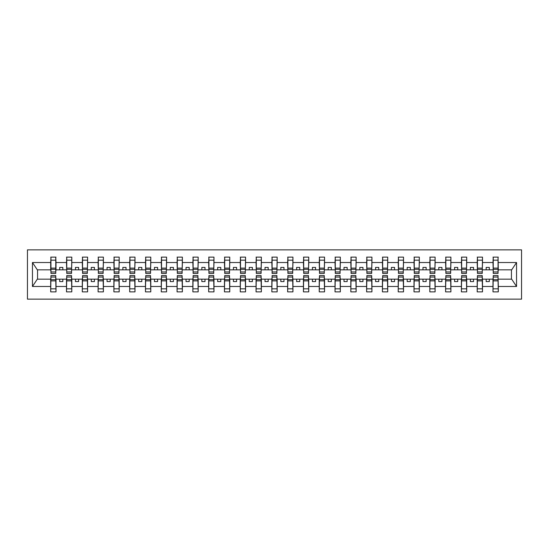 <?xml version="1.0" encoding="UTF-8"?>
<svg xmlns="http://www.w3.org/2000/svg" width="549" height="549" viewBox="0 0 549 549"><rect width="100%" height="100%" fill="white"/><g stroke="black" fill="none" stroke-linecap="round" stroke-linejoin="round"><path stroke-width="0.82" d="M27.45 299.143L521.55 299.143L521.55 249.857L27.45 249.857L27.45 299.143M493.242 277.279L492.988 279.173L482.502 279.173L482.248 277.279M498.046 271.721L498.3 269.827L511.695 269.827L516.547 262.525L516.547 286.475L498.3 286.475L498.3 291.876L492.988 291.876L492.988 279.173M498.046 277.279L498.3 286.475M477.445 277.279L477.198 279.173L466.705 279.173L466.451 277.279M492.988 286.475L482.502 286.475L482.502 291.876L477.198 291.876L477.198 279.173M482.502 286.475L482.502 279.173M461.654 277.279L461.4 279.173L450.907 279.173L450.66 277.279M477.198 286.475L466.705 286.475L466.705 291.876L461.4 291.876L461.4 279.173M466.705 286.475L466.705 279.173M445.857 277.279L445.603 279.173L435.117 279.173L434.863 277.279M461.4 286.475L450.907 286.475L450.907 291.876L445.603 291.876L445.603 279.173M450.907 286.475L450.907 279.173M430.059 277.279L429.805 279.173L419.319 279.173L419.065 277.279M445.603 286.475L435.117 286.475L435.117 291.876L429.805 291.876L429.805 279.173M435.117 286.475L435.117 279.173M414.262 277.279L414.008 279.173L403.522 279.173L403.268 277.279M429.805 286.475L419.319 286.475L419.319 291.876L414.008 291.876L414.008 279.173M419.319 286.475L419.319 279.173M398.464 277.279L398.217 279.173L387.724 279.173L387.47 277.279M414.008 286.475L403.522 286.475L403.522 291.876L398.217 291.876L398.217 279.173M403.522 286.475L403.522 279.173M382.674 277.279L382.42 279.173L371.927 279.173L371.68 277.279M398.217 286.475L387.724 286.475L387.724 291.876L382.42 291.876L382.42 279.173M387.724 286.475L387.724 279.173M366.876 277.279L366.622 279.173L356.136 279.173L355.882 277.279M382.42 286.475L371.927 286.475L371.927 291.876L366.622 291.876L366.622 279.173M371.927 286.475L371.927 279.173M351.079 277.279L350.825 279.173L340.339 279.173L340.085 277.279M366.622 286.475L356.136 286.475L356.136 291.876L350.825 291.876L350.825 279.173M356.136 286.475L356.136 279.173M335.281 277.279L335.027 279.173L324.541 279.173L324.287 277.279M350.825 286.475L340.339 286.475L340.339 291.876L335.027 291.876L335.027 279.173M340.339 286.475L340.339 279.173M319.484 277.279L319.237 279.173L308.744 279.173L308.49 277.279M335.027 286.475L324.541 286.475L324.541 291.876L319.237 291.876L319.237 279.173M324.541 286.475L324.541 279.173M303.693 277.279L303.439 279.173L292.946 279.173L292.699 277.279M319.237 286.475L308.744 286.475L308.744 291.876L303.439 291.876L303.439 279.173M308.744 286.475L308.744 279.173M287.896 277.279L287.642 279.173L277.156 279.173L276.902 277.279M303.439 286.475L292.946 286.475L292.946 291.876L287.642 291.876L287.642 279.173M292.946 286.475L292.946 279.173M272.098 277.279L271.844 279.173L261.358 279.173L261.104 277.279M287.642 286.475L277.156 286.475L277.156 291.876L271.844 291.876L271.844 279.173M277.156 286.475L277.156 279.173M256.301 277.279L256.054 279.173L245.561 279.173L245.307 277.279M271.844 286.475L261.358 286.475L261.358 291.876L256.054 291.876L256.054 279.173M261.358 286.475L261.358 279.173M240.51 277.279L240.256 279.173L229.763 279.173L229.516 277.279M256.054 286.475L245.561 286.475L245.561 291.876L240.256 291.876L240.256 279.173M245.561 286.475L245.561 279.173M224.713 277.279L224.459 279.173L213.973 279.173L213.719 277.279M240.256 286.475L229.763 286.475L229.763 291.876L224.459 291.876L224.459 279.173M229.763 286.475L229.763 279.173M208.915 277.279L208.661 279.173L198.175 279.173L197.921 277.279M224.459 286.475L213.973 286.475L213.973 291.876L208.661 291.876L208.661 279.173M213.973 286.475L213.973 279.173M193.118 277.279L192.864 279.173L182.378 279.173L182.124 277.279M208.661 286.475L198.175 286.475L198.175 291.876L192.864 291.876L192.864 279.173M198.175 286.475L198.175 279.173M177.32 277.279L177.073 279.173L166.58 279.173L166.326 277.279M192.864 286.475L182.378 286.475L182.378 291.876L177.073 291.876L177.073 279.173M182.378 286.475L182.378 279.173M161.53 277.279L161.276 279.173L150.783 279.173L150.536 277.279M177.073 286.475L166.58 286.475L166.58 291.876L161.276 291.876L161.276 279.173M166.58 286.475L166.58 279.173M145.732 277.279L145.478 279.173L134.992 279.173L134.738 277.279M161.276 286.475L150.783 286.475L150.783 291.876L145.478 291.876L145.478 279.173M150.783 286.475L150.783 279.173M129.935 277.279L129.681 279.173L119.195 279.173L118.941 277.279M145.478 286.475L134.992 286.475L134.992 291.876L129.681 291.876L129.681 279.173M134.992 286.475L134.992 279.173M114.137 277.279L113.883 279.173L103.397 279.173L103.143 277.279M129.681 286.475L119.195 286.475L119.195 291.876L113.883 291.876L113.883 279.173M119.195 286.475L119.195 279.173M98.34 277.279L98.093 279.173L87.6 279.173L87.346 277.279M113.883 286.475L103.397 286.475L103.397 291.876L98.093 291.876L98.093 279.173M103.397 286.475L103.397 279.173M82.549 277.279L82.295 279.173L71.802 279.173L71.555 277.279M98.093 286.475L87.6 286.475L87.6 291.876L82.295 291.876L82.295 279.173M87.6 286.475L87.6 279.173M66.752 277.279L66.498 279.173L56.012 279.173L55.758 277.279M82.295 286.475L71.802 286.475L71.802 291.876L66.498 291.876L66.498 279.173M71.802 286.475L71.802 279.173M493.242 271.954L498.046 271.954L498.046 273.423L493.242 273.423L493.242 257.124L492.988 262.525L482.502 262.525L482.248 271.721M493.242 271.721L492.988 262.525M477.445 271.954L482.248 271.954L482.248 273.423L477.445 273.423L477.445 257.124L477.198 262.525L466.705 262.525L466.451 271.721M477.445 271.721L477.198 262.525M461.654 271.954L466.451 271.954L466.451 273.423L461.654 273.423L461.654 257.124L461.4 262.525L450.907 262.525L450.66 271.721M461.654 271.721L461.4 262.525M445.857 271.954L450.66 271.954L450.66 273.423L445.857 273.423L445.857 257.124L445.603 262.525L435.117 262.525L434.863 271.721M445.857 271.721L445.603 262.525M430.059 271.954L434.863 271.954L434.863 273.423L430.059 273.423L430.059 257.124L429.805 262.525L419.319 262.525L419.065 271.721M430.059 271.721L429.805 262.525M414.262 271.954L419.065 271.954L419.065 273.423L414.262 273.423L414.262 257.124L414.008 262.525L403.522 262.525L403.268 271.721M414.262 271.721L414.008 262.525M398.464 271.954L403.268 271.954L403.268 273.423L398.464 273.423L398.464 257.124L398.217 262.525L387.724 262.525L387.47 271.721M398.464 271.721L398.217 262.525M382.674 271.954L387.47 271.954L387.47 273.423L382.674 273.423L382.674 257.124L382.42 262.525L371.927 262.525L371.68 271.721M382.674 271.721L382.42 262.525M366.876 271.954L371.68 271.954L371.68 273.423L366.876 273.423L366.876 257.124L366.622 262.525L356.136 262.525L355.882 271.721M366.876 271.721L366.622 262.525M351.079 271.954L355.882 271.954L355.882 273.423L351.079 273.423L351.079 257.124L350.825 262.525L340.339 262.525L340.085 271.721M351.079 271.721L350.825 262.525M335.281 271.954L340.085 271.954L340.085 273.423L335.281 273.423L335.281 257.124L335.027 262.525L324.541 262.525L324.287 271.721M335.281 271.721L335.027 262.525M319.484 271.954L324.287 271.954L324.287 273.423L319.484 273.423L319.484 257.124L319.237 262.525L308.744 262.525L308.49 271.721M319.484 271.721L319.237 262.525M303.693 271.954L308.49 271.954L308.49 273.423L303.693 273.423L303.693 257.124L303.439 262.525L292.946 262.525L292.699 271.721M303.693 271.721L303.439 262.525M287.896 271.954L292.699 271.954L292.699 273.423L287.896 273.423L287.896 257.124L287.642 262.525L277.156 262.525L276.902 271.721M287.896 271.721L287.642 262.525M272.098 271.954L276.902 271.954L276.902 273.423L272.098 273.423L272.098 257.124L271.844 262.525L261.358 262.525L261.104 271.721M272.098 271.721L271.844 262.525M256.301 271.954L261.104 271.954L261.104 273.423L256.301 273.423L256.301 257.124L256.054 262.525L245.561 262.525L245.307 271.721M256.301 271.721L256.054 262.525M240.51 271.954L245.307 271.954L245.307 273.423L240.51 273.423L240.51 257.124L240.256 262.525L229.763 262.525L229.516 271.721M240.51 271.721L240.256 262.525M224.713 271.954L229.516 271.954L229.516 273.423L224.713 273.423L224.713 257.124L224.459 262.525L213.973 262.525L213.719 271.721M224.713 271.721L224.459 262.525M208.915 271.954L213.719 271.954L213.719 273.423L208.915 273.423L208.915 257.124L208.661 262.525L198.175 262.525L197.921 271.721M208.915 271.721L208.661 262.525M193.118 271.954L197.921 271.954L197.921 273.423L193.118 273.423L193.118 257.124L192.864 262.525L182.378 262.525L182.124 271.721M193.118 271.721L192.864 262.525M177.32 271.954L182.124 271.954L182.124 273.423L177.32 273.423L177.32 257.124L177.073 262.525L166.58 262.525L166.326 271.721M177.32 271.721L177.073 262.525M161.53 271.954L166.326 271.954L166.326 273.423L161.53 273.423L161.53 257.124L161.276 262.525L150.783 262.525L150.536 271.721M161.53 271.721L161.276 262.525M145.732 271.954L150.536 271.954L150.536 273.423L145.732 273.423L145.732 257.124L145.478 262.525L134.992 262.525L134.738 271.721M145.732 271.721L145.478 262.525M129.935 271.954L134.738 271.954L134.738 273.423L129.935 273.423L129.935 257.124L129.681 262.525L119.195 262.525L118.941 271.721M129.935 271.721L129.681 262.525M114.137 271.954L118.941 271.954L118.941 273.423L114.137 273.423L114.137 257.124L113.883 262.525L103.397 262.525L103.143 271.721M114.137 271.721L113.883 262.525M98.34 271.954L103.143 271.954L103.143 273.423L98.34 273.423L98.34 257.124L98.093 262.525L87.6 262.525L87.346 271.721M98.34 271.721L98.093 262.525M82.549 271.954L87.346 271.954L87.346 273.423L82.549 273.423L82.549 257.124L82.295 262.525L71.802 262.525L71.555 271.721M82.549 271.721L82.295 262.525M66.752 271.954L71.555 271.954L71.555 273.423L66.752 273.423L66.752 257.124L66.498 262.525L56.012 262.525L55.758 257.124L55.758 273.423L50.954 273.423L50.954 269.339L55.758 269.339M66.752 271.721L66.498 262.525M50.954 277.279L50.7 279.173L37.305 279.173L32.453 286.475L32.453 262.525L37.305 269.827L50.7 269.827L50.7 262.525L32.453 262.525M66.498 286.475L56.012 286.475L56.012 291.876L50.7 291.876L50.7 279.173M56.012 286.475L56.012 279.173M50.954 269.339L50.954 257.124L50.7 262.525M50.7 269.827L50.954 271.721M498.3 269.827L498.046 257.124L498.046 271.954M477.198 257.124L482.502 257.124L482.502 262.525M461.4 257.124L466.705 257.124L466.705 262.525M445.603 257.124L450.907 257.124L450.907 262.525M429.805 257.124L435.117 257.124L435.117 262.525M414.008 257.124L419.319 257.124L419.319 262.525M398.217 257.124L403.522 257.124L403.522 262.525M382.42 257.124L387.724 257.124L387.724 262.525M366.622 257.124L371.927 257.124L371.927 262.525M350.825 257.124L356.136 257.124L356.136 262.525M335.027 257.124L340.339 257.124L340.339 262.525M319.237 257.124L324.541 257.124L324.541 262.525M303.439 257.124L308.744 257.124L308.744 262.525M287.642 257.124L292.946 257.124L292.946 262.525M271.844 257.124L277.156 257.124L277.156 262.525M256.054 257.124L261.358 257.124L261.358 262.525M240.256 257.124L245.561 257.124L245.561 262.525M224.459 257.124L229.763 257.124L229.763 262.525M208.661 257.124L213.973 257.124L213.973 262.525M192.864 257.124L198.175 257.124L198.175 262.525M177.073 257.124L182.378 257.124L182.378 262.525M161.276 257.124L166.58 257.124L166.58 262.525M145.478 257.124L150.783 257.124L150.783 262.525M129.681 257.124L134.992 257.124L134.992 262.525M113.883 257.124L119.195 257.124L119.195 262.525M98.093 257.124L103.397 257.124L103.397 262.525M82.295 257.124L87.6 257.124L87.6 262.525M66.498 257.124L71.802 257.124L71.802 262.525M516.547 262.525L498.3 262.525M50.7 286.475L32.453 286.475M50.7 257.124L56.012 257.124M492.988 257.124L498.3 257.124M492.988 269.827L489.324 269.827L489.324 267.425L486.167 267.425L486.167 269.827L489.324 269.827M486.167 269.827L482.502 269.827M486.167 279.173L486.167 281.575L489.324 281.575L489.324 279.173M477.198 269.827L473.533 269.827L473.533 267.425L470.369 267.425L470.369 269.827L473.533 269.827M470.369 269.827L466.705 269.827M470.369 279.173L470.369 281.575L473.533 281.575L473.533 279.173M461.4 269.827L457.736 269.827L457.736 267.425L454.572 267.425L454.572 269.827L457.736 269.827M454.572 269.827L450.907 269.827M454.572 279.173L454.572 281.575L457.736 281.575L457.736 279.173M445.603 269.827L441.938 269.827L441.938 267.425L438.781 267.425L438.781 269.827L441.938 269.827M438.781 269.827L435.117 269.827M438.781 279.173L438.781 281.575L441.938 281.575L441.938 279.173M429.805 269.827L426.141 269.827L426.141 267.425L422.984 267.425L422.984 269.827L426.141 269.827M422.984 269.827L419.319 269.827M422.984 279.173L422.984 281.575L426.141 281.575L426.141 279.173M414.008 269.827L410.343 269.827L410.343 267.425L407.186 267.425L407.186 269.827L410.343 269.827M407.186 269.827L403.522 269.827M407.186 279.173L407.186 281.575L410.343 281.575L410.343 279.173M398.217 269.827L394.553 269.827L394.553 267.425L391.389 267.425L391.389 269.827L394.553 269.827M391.389 269.827L387.724 269.827M391.389 279.173L391.389 281.575L394.553 281.575L394.553 279.173M382.42 269.827L378.755 269.827L378.755 267.425L375.591 267.425L375.591 269.827L378.755 269.827M375.591 269.827L371.927 269.827M375.591 279.173L375.591 281.575L378.755 281.575L378.755 279.173M366.622 269.827L362.958 269.827L362.958 267.425L359.801 267.425L359.801 269.827L362.958 269.827M359.801 269.827L356.136 269.827M359.801 279.173L359.801 281.575L362.958 281.575L362.958 279.173M350.825 269.827L347.16 269.827L347.16 267.425L344.003 267.425L344.003 269.827L347.16 269.827M344.003 269.827L340.339 269.827M344.003 279.173L344.003 281.575L347.16 281.575L347.16 279.173M335.027 269.827L331.363 269.827L331.363 267.425L328.206 267.425L328.206 269.827L331.363 269.827M328.206 269.827L324.541 269.827M328.206 279.173L328.206 281.575L331.363 281.575L331.363 279.173M319.237 269.827L315.572 269.827L315.572 267.425L312.408 267.425L312.408 269.827L315.572 269.827M312.408 269.827L308.744 269.827M312.408 279.173L312.408 281.575L315.572 281.575L315.572 279.173M303.439 269.827L299.775 269.827L299.775 267.425L296.618 267.425L296.618 269.827L299.775 269.827M296.618 269.827L292.946 269.827M296.618 279.173L296.618 281.575L299.775 281.575L299.775 279.173M287.642 269.827L283.977 269.827L283.977 267.425L280.82 267.425L280.82 269.827L283.977 269.827M280.82 269.827L277.156 269.827M280.82 279.173L280.82 281.575L283.977 281.575L283.977 279.173M271.844 269.827L268.18 269.827L268.18 267.425L265.023 267.425L265.023 269.827L268.18 269.827M265.023 269.827L261.358 269.827M265.023 279.173L265.023 281.575L268.18 281.575L268.18 279.173M256.054 269.827L252.382 269.827L252.382 267.425L249.225 267.425L249.225 269.827L252.382 269.827M249.225 269.827L245.561 269.827M249.225 279.173L249.225 281.575L252.382 281.575L252.382 279.173M240.256 269.827L236.592 269.827L236.592 267.425L233.428 267.425L233.428 269.827L236.592 269.827M233.428 269.827L229.763 269.827M233.428 279.173L233.428 281.575L236.592 281.575L236.592 279.173M224.459 269.827L220.794 269.827L220.794 267.425L217.637 267.425L217.637 269.827L220.794 269.827M217.637 269.827L213.973 269.827M217.637 279.173L217.637 281.575L220.794 281.575L220.794 279.173M208.661 269.827L204.997 269.827L204.997 267.425L201.84 267.425L201.84 269.827L204.997 269.827M201.84 269.827L198.175 269.827M201.84 279.173L201.84 281.575L204.997 281.575L204.997 279.173M192.864 269.827L189.199 269.827L189.199 267.425L186.042 267.425L186.042 269.827L189.199 269.827M186.042 269.827L182.378 269.827M186.042 279.173L186.042 281.575L189.199 281.575L189.199 279.173M177.073 269.827L173.409 269.827L173.409 267.425L170.245 267.425L170.245 269.827L173.409 269.827M170.245 269.827L166.58 269.827M170.245 279.173L170.245 281.575L173.409 281.575L173.409 279.173M161.276 269.827L157.611 269.827L157.611 267.425L154.447 267.425L154.447 269.827L157.611 269.827M154.447 269.827L150.783 269.827M154.447 279.173L154.447 281.575L157.611 281.575L157.611 279.173M145.478 269.827L141.814 269.827L141.814 267.425L138.657 267.425L138.657 269.827L141.814 269.827M138.657 269.827L134.992 269.827M138.657 279.173L138.657 281.575L141.814 281.575L141.814 279.173M129.681 269.827L126.016 269.827L126.016 267.425L122.859 267.425L122.859 269.827L126.016 269.827M122.859 269.827L119.195 269.827M122.859 279.173L122.859 281.575L126.016 281.575L126.016 279.173M113.883 269.827L110.219 269.827L110.219 267.425L107.062 267.425L107.062 269.827L110.219 269.827M107.062 269.827L103.397 269.827M107.062 279.173L107.062 281.575L110.219 281.575L110.219 279.173M98.093 269.827L94.428 269.827L94.428 267.425L91.264 267.425L91.264 269.827L94.428 269.827M91.264 269.827L87.6 269.827M91.264 279.173L91.264 281.575L94.428 281.575L94.428 279.173M82.295 269.827L78.631 269.827L78.631 267.425L75.467 267.425L75.467 269.827L78.631 269.827M75.467 269.827L71.802 269.827M75.467 279.173L75.467 281.575L78.631 281.575L78.631 279.173M66.498 269.827L62.833 269.827L62.833 267.425L59.676 267.425L59.676 269.827L62.833 269.827M59.676 269.827L56.012 269.827L56.012 262.525M59.676 279.173L59.676 281.575L62.833 281.575L62.833 279.173M56.012 269.827L55.758 271.721M516.547 286.475L511.695 279.173L498.3 279.173M37.558 269.827L37.558 279.173M511.442 279.173L511.442 269.827M50.954 268.104L55.758 268.104M50.7 291.876L50.954 275.577L55.758 275.577L55.758 279.661L50.954 279.661M55.758 279.661L56.012 291.876M55.758 280.896L50.954 280.896M71.802 257.124L71.555 271.954M66.752 269.339L71.555 269.339M66.752 268.104L71.555 268.104M87.6 257.124L87.346 271.954M82.549 269.339L87.346 269.339M82.549 268.104L87.346 268.104M103.397 257.124L103.143 271.954M98.34 269.339L103.143 269.339M98.34 268.104L103.143 268.104M119.195 257.124L118.941 271.954M114.137 269.339L118.941 269.339M114.137 268.104L118.941 268.104M66.498 291.876L66.752 275.577L71.555 275.577L71.555 279.661L66.752 279.661M71.555 279.661L71.802 291.876M71.555 280.896L66.752 280.896M82.295 291.876L82.549 275.577L87.346 275.577L87.346 279.661L82.549 279.661M87.346 279.661L87.6 291.876M87.346 280.896L82.549 280.896M98.093 291.876L98.34 275.577L103.143 275.577L103.143 279.661L98.34 279.661M103.143 279.661L103.397 291.876M103.143 280.896L98.34 280.896M113.883 291.876L114.137 275.577L118.941 275.577L118.941 279.661L114.137 279.661M118.941 279.661L119.195 291.876M118.941 280.896L114.137 280.896M134.992 257.124L134.738 271.954M129.935 269.339L134.738 269.339M129.935 268.104L134.738 268.104M129.681 291.876L129.935 275.577L134.738 275.577L134.738 279.661L129.935 279.661M134.738 279.661L134.992 291.876M134.738 280.896L129.935 280.896M150.783 257.124L150.536 271.954M145.732 269.339L150.536 269.339M145.732 268.104L150.536 268.104M145.478 291.876L145.732 275.577L150.536 275.577L150.536 279.661L145.732 279.661M150.536 279.661L150.783 291.876M150.536 280.896L145.732 280.896M166.58 257.124L166.326 271.954M161.53 269.339L166.326 269.339M161.53 268.104L166.326 268.104M161.276 291.876L161.53 275.577L166.326 275.577L166.326 279.661L161.53 279.661M166.326 279.661L166.58 291.876M166.326 280.896L161.53 280.896M182.378 257.124L182.124 271.954M177.32 269.339L182.124 269.339M177.32 268.104L182.124 268.104M177.073 291.876L177.32 275.577L182.124 275.577L182.124 279.661L177.32 279.661M182.124 279.661L182.378 291.876M182.124 280.896L177.32 280.896M198.175 257.124L197.921 271.954M193.118 269.339L197.921 269.339M193.118 268.104L197.921 268.104M192.864 291.876L193.118 275.577L197.921 275.577L197.921 279.661L193.118 279.661M197.921 279.661L198.175 291.876M197.921 280.896L193.118 280.896M213.973 257.124L213.719 271.954M208.915 269.339L213.719 269.339M208.915 268.104L213.719 268.104M208.661 291.876L208.915 275.577L213.719 275.577L213.719 279.661L208.915 279.661M213.719 279.661L213.973 291.876M213.719 280.896L208.915 280.896M229.763 257.124L229.516 271.954M224.713 269.339L229.516 269.339M224.713 268.104L229.516 268.104M224.459 291.876L224.713 275.577L229.516 275.577L229.516 279.661L224.713 279.661M229.516 279.661L229.763 291.876M229.516 280.896L224.713 280.896M245.561 257.124L245.307 271.954M240.51 269.339L245.307 269.339M240.51 268.104L245.307 268.104M240.256 291.876L240.51 275.577L245.307 275.577L245.307 279.661L240.51 279.661M245.307 279.661L245.561 291.876M245.307 280.896L240.51 280.896M261.358 257.124L261.104 271.954M256.301 269.339L261.104 269.339M256.301 268.104L261.104 268.104M256.054 291.876L256.301 275.577L261.104 275.577L261.104 279.661L256.301 279.661M261.104 279.661L261.358 291.876M261.104 280.896L256.301 280.896M277.156 257.124L276.902 271.954M272.098 269.339L276.902 269.339M272.098 268.104L276.902 268.104M271.844 291.876L272.098 275.577L276.902 275.577L276.902 279.661L272.098 279.661M276.902 279.661L277.156 291.876M276.902 280.896L272.098 280.896M292.946 257.124L292.699 271.954M287.896 269.339L292.699 269.339M287.896 268.104L292.699 268.104M287.642 291.876L287.896 275.577L292.699 275.577L292.699 279.661L287.896 279.661M292.699 279.661L292.946 291.876M292.699 280.896L287.896 280.896M308.744 257.124L308.49 271.954M303.693 269.339L308.49 269.339M303.693 268.104L308.49 268.104M303.439 291.876L303.693 275.577L308.49 275.577L308.49 279.661L303.693 279.661M308.49 279.661L308.744 291.876M308.49 280.896L303.693 280.896M324.541 257.124L324.287 271.954M319.484 269.339L324.287 269.339M319.484 268.104L324.287 268.104M340.339 257.124L340.085 271.954M335.281 269.339L340.085 269.339M335.281 268.104L340.085 268.104M356.136 257.124L355.882 271.954M351.079 269.339L355.882 269.339M351.079 268.104L355.882 268.104M371.927 257.124L371.68 271.954M366.876 269.339L371.68 269.339M366.876 268.104L371.68 268.104M387.724 257.124L387.47 271.954M382.674 269.339L387.47 269.339M382.674 268.104L387.47 268.104M403.522 257.124L403.268 271.954M398.464 269.339L403.268 269.339M398.464 268.104L403.268 268.104M419.319 257.124L419.065 271.954M414.262 269.339L419.065 269.339M414.262 268.104L419.065 268.104M319.237 291.876L319.484 275.577L324.287 275.577L324.287 279.661L319.484 279.661M324.287 279.661L324.541 291.876M324.287 280.896L319.484 280.896M335.027 291.876L335.281 275.577L340.085 275.577L340.085 279.661L335.281 279.661M340.085 279.661L340.339 291.876M340.085 280.896L335.281 280.896M350.825 291.876L351.079 275.577L355.882 275.577L355.882 279.661L351.079 279.661M355.882 279.661L356.136 291.876M355.882 280.896L351.079 280.896M366.622 291.876L366.876 275.577L371.68 275.577L371.68 279.661L366.876 279.661M371.68 279.661L371.927 291.876M371.68 280.896L366.876 280.896M382.42 291.876L382.674 275.577L387.47 275.577L387.47 279.661L382.674 279.661M387.47 279.661L387.724 291.876M387.47 280.896L382.674 280.896M398.217 291.876L398.464 275.577L403.268 275.577L403.268 279.661L398.464 279.661M403.268 279.661L403.522 291.876M403.268 280.896L398.464 280.896M414.008 291.876L414.262 275.577L419.065 275.577L419.065 279.661L414.262 279.661M419.065 279.661L419.319 291.876M419.065 280.896L414.262 280.896M435.117 257.124L434.863 271.954M430.059 269.339L434.863 269.339M430.059 268.104L434.863 268.104M429.805 291.876L430.059 275.577L434.863 275.577L434.863 279.661L430.059 279.661M434.863 279.661L435.117 291.876M434.863 280.896L430.059 280.896M450.907 257.124L450.66 271.954M445.857 269.339L450.66 269.339M445.857 268.104L450.66 268.104M445.603 291.876L445.857 275.577L450.66 275.577L450.66 279.661L445.857 279.661M450.66 279.661L450.907 291.876M450.66 280.896L445.857 280.896M466.705 257.124L466.451 271.954M461.654 269.339L466.451 269.339M461.654 268.104L466.451 268.104M461.4 291.876L461.654 275.577L466.451 275.577L466.451 279.661L461.654 279.661M466.451 279.661L466.705 291.876M466.451 280.896L461.654 280.896M482.502 257.124L482.248 271.954M477.445 269.339L482.248 269.339M477.445 268.104L482.248 268.104M477.198 291.876L477.445 275.577L482.248 275.577L482.248 279.661L477.445 279.661M482.248 279.661L482.502 291.876M482.248 280.896L477.445 280.896M493.242 269.339L498.046 269.339M493.242 268.104L498.046 268.104M492.988 291.876L493.242 275.577L498.046 275.577L498.046 279.661L493.242 279.661M498.046 279.661L498.3 291.876M498.046 280.896L493.242 280.896M50.954 271.954L55.758 271.954M50.954 260.164L55.758 260.164M55.758 277.046L50.954 277.046M55.758 288.836L50.954 288.836M66.752 260.164L71.555 260.164M82.549 260.164L87.346 260.164M98.34 260.164L103.143 260.164M114.137 260.164L118.941 260.164M71.555 277.046L66.752 277.046M71.555 288.836L66.752 288.836M87.346 277.046L82.549 277.046M87.346 288.836L82.549 288.836M103.143 277.046L98.34 277.046M103.143 288.836L98.34 288.836M118.941 277.046L114.137 277.046M118.941 288.836L114.137 288.836M129.935 260.164L134.738 260.164M134.738 277.046L129.935 277.046M134.738 288.836L129.935 288.836M145.732 260.164L150.536 260.164M150.536 277.046L145.732 277.046M150.536 288.836L145.732 288.836M161.53 260.164L166.326 260.164M166.326 277.046L161.53 277.046M166.326 288.836L161.53 288.836M177.32 260.164L182.124 260.164M182.124 277.046L177.32 277.046M182.124 288.836L177.32 288.836M193.118 260.164L197.921 260.164M197.921 277.046L193.118 277.046M197.921 288.836L193.118 288.836M208.915 260.164L213.719 260.164M213.719 277.046L208.915 277.046M213.719 288.836L208.915 288.836M224.713 260.164L229.516 260.164M229.516 277.046L224.713 277.046M229.516 288.836L224.713 288.836M240.51 260.164L245.307 260.164M245.307 277.046L240.51 277.046M245.307 288.836L240.51 288.836M256.301 260.164L261.104 260.164M261.104 277.046L256.301 277.046M261.104 288.836L256.301 288.836M272.098 260.164L276.902 260.164M276.902 277.046L272.098 277.046M276.902 288.836L272.098 288.836M287.896 260.164L292.699 260.164M292.699 277.046L287.896 277.046M292.699 288.836L287.896 288.836M303.693 260.164L308.49 260.164M308.49 277.046L303.693 277.046M308.49 288.836L303.693 288.836M319.484 260.164L324.287 260.164M335.281 260.164L340.085 260.164M351.079 260.164L355.882 260.164M366.876 260.164L371.68 260.164M382.674 260.164L387.47 260.164M398.464 260.164L403.268 260.164M414.262 260.164L419.065 260.164M324.287 277.046L319.484 277.046M324.287 288.836L319.484 288.836M340.085 277.046L335.281 277.046M340.085 288.836L335.281 288.836M355.882 277.046L351.079 277.046M355.882 288.836L351.079 288.836M371.68 277.046L366.876 277.046M371.68 288.836L366.876 288.836M387.47 277.046L382.674 277.046M387.47 288.836L382.674 288.836M403.268 277.046L398.464 277.046M403.268 288.836L398.464 288.836M419.065 277.046L414.262 277.046M419.065 288.836L414.262 288.836M430.059 260.164L434.863 260.164M434.863 277.046L430.059 277.046M434.863 288.836L430.059 288.836M445.857 260.164L450.66 260.164M450.66 277.046L445.857 277.046M450.66 288.836L445.857 288.836M461.654 260.164L466.451 260.164M466.451 277.046L461.654 277.046M466.451 288.836L461.654 288.836M477.445 260.164L482.248 260.164M482.248 277.046L477.445 277.046M482.248 288.836L477.445 288.836M493.242 260.164L498.046 260.164M498.046 277.046L493.242 277.046M498.046 288.836L493.242 288.836"/></g></svg>
